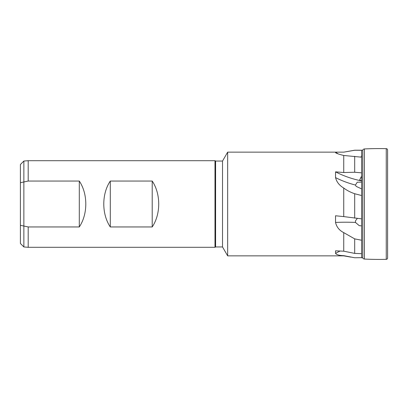 <?xml version="1.0" encoding="UTF-8"?>
<svg xmlns="http://www.w3.org/2000/svg" width="408" height="408" viewBox="0 0 408 408"><rect width="100%" height="100%" fill="white"/><g stroke="black" fill="none" stroke-linecap="round" stroke-linejoin="round"><path stroke-width="0.61" d="M386.254 259.345A1.377 1.377 0 0 0 387.6 257.927L387.6 150.073A1.377 1.377 0 0 0 386.254 148.655L386.254 259.345A298.126 298.126 0 0 1 364.395 259.049A1.805 1.805 0 0 1 362.763 257.785L361.621 257.79L361.621 253.679L354.69 253.394L343.74 251.185L335.539 250.823L335.544 253.394C336.61 254.776 339.339 255.53 343.74 255.658L354.69 257.759L361.621 257.672M362.763 257.785L362.763 150.215A1.805 1.805 0 0 1 364.395 148.951A298.126 298.126 0 0 1 386.254 148.655M362.763 150.215L361.621 150.21L361.621 253.679M222.523 161.043L222.523 246.957L215.592 246.957L215.592 161.043L222.523 161.043L227.659 152.143L227.659 255.857L343.74 255.857L350.804 257.106M227.659 152.143L343.74 152.143L335.539 152.143L335.544 152.643C336.61 153.464 339.344 154.408 343.74 155.474L343.74 172.528L335.539 171.85L335.544 177.608C336.605 181.932 339.339 185.411 343.74 188.047L343.74 216.602L335.539 215.766L335.544 222.447C336.605 227.016 339.334 230.413 343.74 232.631L343.74 251.185M336.269 153.133A69.284 68.901 -90 0 1 335.544 152.643L335.799 152.867M222.523 246.957L227.659 255.857M215.592 161.043L214.99 160.696L214.99 247.304L215.592 246.957M152.209 181.05L110.293 181.05C101.618 193.902 101.618 214.098 110.293 226.95L152.209 226.95C160.885 214.098 160.885 193.902 152.209 181.05L152.209 226.95M214.99 160.696L28.193 160.696L23.863 161.043L20.4 164.511L20.4 225.298L28.193 226.95L28.193 247.304L214.99 247.304M28.193 160.696L28.193 181.05L20.4 182.702M28.193 226.95L79.29 226.95C87.965 214.098 87.965 193.902 79.29 181.05L28.193 181.05M23.863 161.043L23.863 246.957L28.193 247.304M20.4 225.298L20.4 243.489L23.863 246.957M343.74 188.047C347.04 190.49 350.691 192.382 354.69 193.729L361.621 195.529M361.621 182.152L357.24 182.208L355.445 185.059L356.174 186.374L361.621 188.894M343.74 232.631L354.69 238.879L361.621 240.246M357.332 218.413L355.485 220.81L355.445 222.411L359.234 225.644L361.621 225.889M343.74 152.143L354.69 150.21L361.621 150.21M335.539 171.85A69.284 42.962 -172.3 0 0 361.621 180.938M361.621 172.839L354.69 172.247L343.74 172.528M361.621 176.026L359.55 180.234L361.621 180.458M361.621 218.851L343.74 216.602M343.74 155.474L361.621 157.187M335.539 152.143A69.284 68.901 -90 0 0 338.14 153.877M361.621 150.292L354.69 150.256L343.74 152.153M361.621 155.402L361.111 157.136M361.483 157.172L361.621 156.718M360.743 177.811L361.621 177.908M354.69 193.729L354.69 218.147M354.69 238.879L354.69 253.394M354.69 156.315L354.69 172.247M79.29 226.95L79.29 181.05M110.293 226.95L110.293 181.05M364.395 148.951L364.395 259.049M335.544 253.394A69.284 62.082 -166.4 0 1 340.104 251.027M335.544 177.608A69.284 42.962 -172.3 0 0 355.445 185.059M335.544 222.447A69.284 15.331 -173.8 0 1 355.445 222.411M387.6 257.973L387.6 150.027"/></g></svg>
